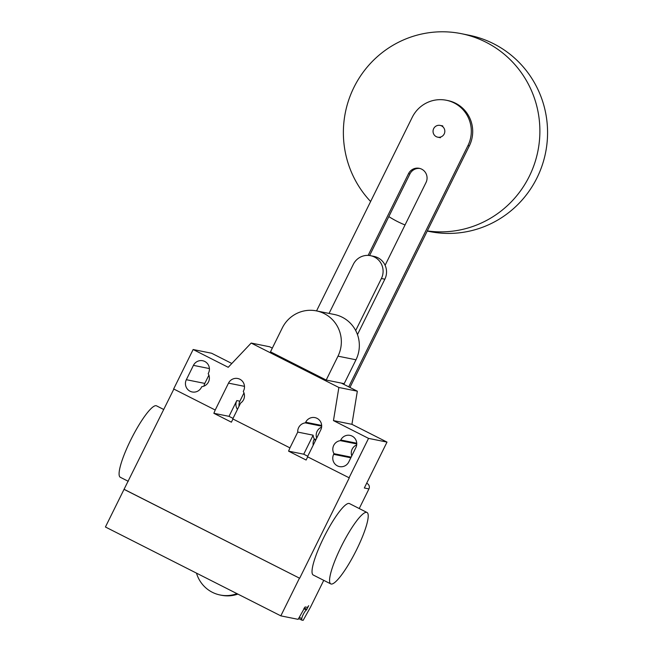 <?xml version="1.0" encoding="UTF-8"?>
<svg xmlns="http://www.w3.org/2000/svg" width="653" height="653" viewBox="0 0 653 653"><rect width="100%" height="100%" fill="white"/><g stroke="black" fill="none" stroke-linecap="round" stroke-linejoin="round"><path stroke-width="0.98" d="M433.674 128.625A6.008 5.893 -78.6 0 0 437.747 137.179A6.008 5.893 -78.6 0 0 444.195 133.955A6.008 5.893 -78.6 0 0 440.122 125.4A6.008 5.893 -78.6 0 0 433.674 128.625M427.307 230.909A100.121 98.179 -78.6 0 0 529.33 176.261A100.121 98.179 -78.6 0 0 461.385 33.678A100.121 98.179 -78.6 0 0 353.926 87.396A100.121 98.179 -78.6 0 0 370.618 201.516M388.829 216.6A100.121 98.179 -78.6 0 0 405.04 224.959M427.242 231.056L429.568 231.529A100.121 98.179 -78.6 0 0 537.019 177.804A100.121 98.179 -78.6 0 0 469.074 35.229L461.385 33.678M355.689 330.549L381.409 278.505L384.846 279.198L357.469 334.597M384.846 279.198A16.015 15.705 -78.6 0 0 373.973 256.384L370.545 255.69A16.015 15.705 101.4 0 1 381.409 278.505M370.545 255.69A16.015 15.705 101.4 0 0 353.346 264.285L329.063 313.432M385.107 265.298L426.017 182.522A9.983 9.787 -78.6 0 0 419.242 168.311A9.983 9.787 -78.6 0 0 408.525 173.665L368.129 255.405M369.59 255.535L409.913 173.943A9.983 9.787 101.4 0 1 419.928 168.474M349.943 387.458L469.352 145.848A31.817 31.197 -78.6 0 0 447.754 100.538L446.374 100.26A31.817 31.197 101.4 0 1 467.964 145.57L348.726 386.837M316.55 310.91L412.223 117.336A31.817 31.197 101.4 0 1 446.374 100.26M236.974 593.642A31.817 31.197 101.4 0 1 220.134 594.997L221.514 595.275A31.817 31.197 -78.6 0 0 237.88 594.099M220.134 594.997A31.817 31.197 101.4 0 1 196.488 573.13M355.991 359.787A31.793 31.181 -78.6 0 0 334.418 314.509L316.411 310.885A31.793 31.181 101.4 0 1 337.993 356.163L326.19 380.046L344.188 383.67L355.991 359.787L337.993 356.163M326.19 380.046L270.489 351.828L282.292 327.945A31.793 31.181 101.4 0 1 316.411 310.885M163.756 409.504L156.516 405.831A40.045 7.575 116.9 0 0 130.722 440.008A40.045 7.575 116.9 0 0 120.315 477.278L128.266 481.31M341.201 546.643A40.045 7.575 116.9 0 0 330.793 583.913A40.045 7.575 116.9 0 0 356.587 549.736A40.045 7.575 116.9 0 0 366.986 512.466A40.045 7.575 116.9 0 0 341.201 546.643M330.793 583.913L313.252 575.024A40.045 7.575 -63.1 0 1 323.659 537.754A40.045 7.575 -63.1 0 1 349.453 503.577L366.986 512.466M334.001 453.688A8.611 8.44 101.4 0 1 340.442 440.661L340.768 440A8.611 8.44 101.4 0 1 350.008 435.38A8.611 8.44 101.4 0 1 355.852 447.64L348.759 461.981A8.611 8.44 101.4 0 1 339.519 466.601A8.611 8.44 101.4 0 1 333.675 454.341L334.001 453.688L351.159 457.141M340.442 440.661L356.758 443.942M356.677 444.93A8.611 8.44 -78.6 0 0 351.771 455.9M186.342 379.703L193.435 365.362A8.611 8.44 101.4 0 1 202.675 360.742A8.611 8.44 101.4 0 1 208.519 373.002L208.193 373.655A8.611 8.44 101.4 0 1 201.753 386.682L201.426 387.343A8.611 8.44 101.4 0 1 192.186 391.963A8.611 8.44 101.4 0 1 186.342 379.703L204.805 383.417A8.611 8.44 -78.6 0 0 203.981 386.135M208.887 375.157L204.805 383.417M231.831 363.484L211.605 353.24L193.141 349.518L173.649 388.959L215.221 410.019L228.509 383.131A8.611 8.44 101.4 0 1 237.757 378.511A8.611 8.44 101.4 0 1 243.593 390.772L243.275 391.433A8.611 8.44 101.4 0 1 240.565 403.113L232.762 418.908L289.94 447.876L297.744 432.082L313.13 435.184L303.735 454.202L288.577 451.15L289.94 447.876M272.317 348.131L269.632 346.767L251.168 343.054L228.224 367.296L193.141 349.518M316.689 438.13A8.611 8.44 101.4 0 1 321.603 427.152M316.076 439.363L314.313 439.012L313.987 439.665A8.611 8.44 -78.6 0 0 313.22 445.142M313.13 435.184A8.611 8.44 -78.6 0 0 314.313 439.012M297.744 432.082A8.611 8.44 101.4 0 1 305.359 422.883L305.686 422.23A8.611 8.44 101.4 0 1 314.926 417.61A8.611 8.44 101.4 0 1 320.77 429.87L307.481 456.757L349.282 477.865L299.662 578.256L124.037 489.35L105.427 526.995L280.831 615.861L298.135 619.346L305.106 606.947L307.416 607.412L308.689 605.698L306.404 610.016A5.208 0.988 116.9 0 0 303.718 613.567A5.208 0.988 116.9 0 0 301.759 618.603L301.596 620.04L303.139 620.35L310.518 607.127L323.749 580.346M321.676 426.172L305.359 422.883M232.966 419.006L231.399 422.181L213.858 413.292L215.221 410.019M239.047 406.182A8.611 8.44 101.4 0 1 239.888 401.187L243.969 392.926M239.888 401.187L236.81 400.567L229.015 416.345L213.858 413.292M307.685 456.863L306.118 460.03L288.577 451.15M236.81 400.567A8.611 8.44 -78.6 0 0 237.455 409.415M303.735 454.202L307.743 456.235M229.015 416.345L233.023 418.377M333.463 420.605L368.545 438.383L387.009 442.097L351.926 424.328L333.463 420.605L338.866 387.482L357.33 391.196L341.331 383.091M351.926 424.328L357.33 391.196M251.168 343.054L338.866 387.482M366.651 483.277L367.206 483.555A4.008 3.926 -78.6 0 1 368.937 488.917L359.24 508.54M368.545 438.383L349.053 477.825M387.009 442.097L364.325 487.987L368.937 488.917M173.853 389.066L124.037 489.35M124.266 489.399L299.662 578.256M299.433 578.215L280.831 615.861M298.829 618.636L301.596 620.04M408.525 173.665L409.913 173.943M467.964 145.57L469.352 145.848M340.768 440L356.742 443.216M333.675 454.341L350.832 457.794M193.435 365.362L209.409 368.578M321.66 425.446L305.686 422.23M244.483 386.347L228.509 383.131M315.75 440.024L313.987 439.665M367.206 483.555L366.578 483.432M299.49 617.452L301.759 618.603M303.816 608.702L306.404 610.016M304.208 607.976L306.894 609.331M440.44 137.718L437.747 137.179M442.816 125.939L440.122 125.4"/></g></svg>
